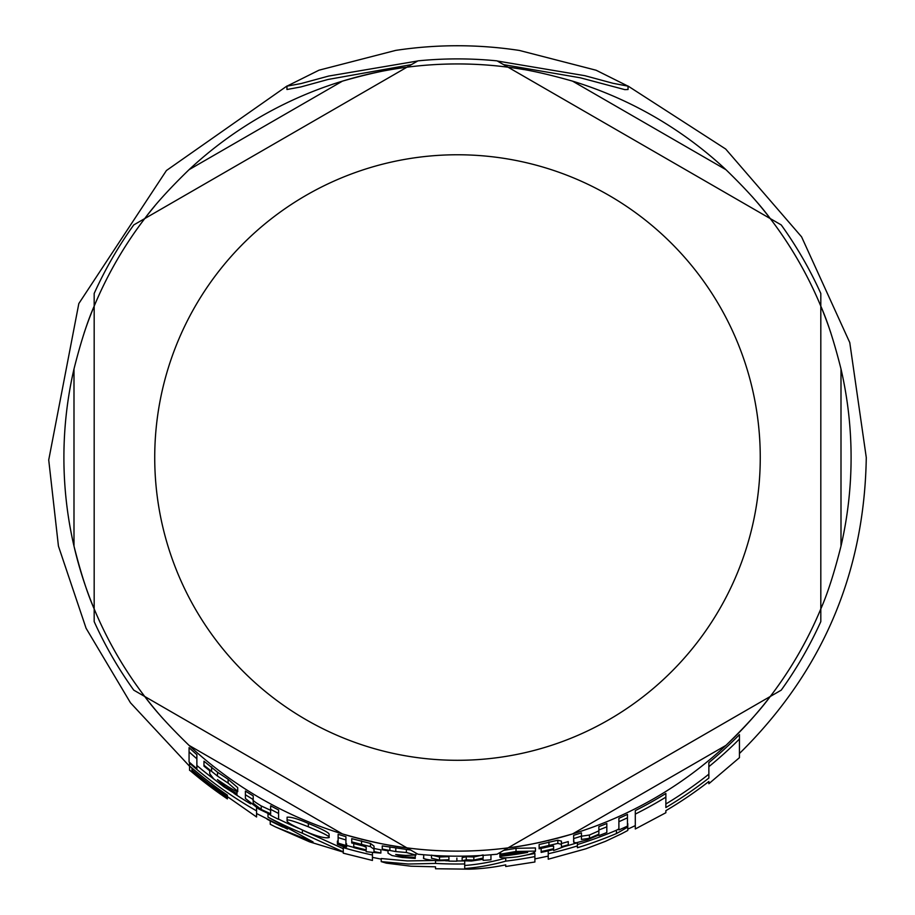 <?xml version="1.0" encoding="UTF-8"?>
<svg xmlns="http://www.w3.org/2000/svg" width="915" height="915" viewBox="0 0 915 915"><rect width="100%" height="100%" fill="white"/><g stroke="black" fill="none" stroke-linecap="round" stroke-linejoin="round"><path stroke-width="1.37" d="M497.325 61.008L584.902 75.693L612.981 83.288L628.045 86.159L596.123 70.238L519.411 50.451C478.179 44.183 436.947 44.172 395.703 50.394L319.015 70.18L286.955 86.159L301.115 83.54L328.668 76.059L417.732 60.973M548.234 853.752L548.234 859.219L585.886 848.8L605.467 841.331L621.468 833.805L627.782 830.465L627.782 827A438.525 317.07 90 0 1 616.47 833.531A408.227 408.227 0 0 1 577.411 847.748L577.411 845.929A406.477 406.477 0 0 1 548.234 853.752L548.234 850.847M287.093 820.618C286.349 822.082 293.315 826.039 307.989 832.49C318.592 836.779 325.637 838.472 329.103 837.557C330.452 836.733 323.521 833.142 308.344 826.794C293.521 820.904 286.429 818.845 287.093 820.618L287.093 817.198C291.016 816.832 298.096 818.902 308.344 823.431C322.286 829.173 329.217 832.787 329.103 834.286L329.103 837.557M209.752 773.735L213.664 778.837L223.9 786.843L236.962 794.963L236.962 793.705L224.541 786.225L217.415 779.603A390.831 381.555 -90 0 0 227.4 786.26C234.835 790.846 238.266 792.55 237.706 791.349L228.109 783.103L217.518 776.103L203.965 765.237L203.965 766.141L209.752 770.796L209.752 773.735L209.752 770.796M499.91 853.398L500.585 855.239L514.836 852.746L527.646 852.437A401.09 401.09 0 0 1 499.91 856.371L499.91 856.509C499.007 858.156 504.737 858.281 517.089 856.863C528.618 854.919 534.737 853.009 535.447 851.099L516.026 851.476L500.585 854.13L500.585 852.174M388.029 853.18L391.952 855.525L402.188 857.469L415.25 858.419L415.25 857.355L402.829 856.68L395.703 854.461A402.977 393.416 -90 0 0 405.688 855.433L415.982 855.056L406.386 852.506L395.795 851.579L382.253 849.063L382.253 849.772L388.029 850.836L388.029 853.18L388.029 850.836M386.427 863.154L410.915 866.208L435.529 866.814L435.529 868.747L469.178 869.17A459.479 306.8 -90 0 0 505.721 864.858L505.721 866.505M505.743 866.505L534.898 861.999L534.898 856.577A406.477 406.477 0 0 1 505.721 861.141A459.33 306.674 90 0 1 464.706 868.529L464.706 863.954A406.477 406.477 0 0 1 435.529 863.417L408.342 864.023L381.223 861.621L386.382 863.154M534.898 856.577L534.898 853.466A403.424 403.424 0 0 1 527.006 854.919M505.721 861.141L505.721 858.064A456.265 304.626 -90 0 1 464.706 865.487M464.706 863.954L464.706 860.958M445.559 860.775A403.424 403.424 0 0 0 448.922 860.866M456.871 860.958A403.424 403.424 0 0 0 463.676 860.912M435.529 863.417L435.529 860.672M381.223 861.621L381.223 858.533L407.312 860.924L433.47 860.512M342.038 846.226L346.602 847.05L337.383 844.305L342.038 846.226M337.383 844.305L337.383 841.091L338.127 841.045M346.602 847.05L346.602 843.859L345.927 843.401M483.131 858.018L483.131 855.353L483.131 858.018L473.821 860.054L466.25 859.814A454.949 309.384 90 0 1 462.144 860.729L471.385 861.038L483.131 859.277L483.131 860.363A403.641 403.641 0 0 0 490.955 859.791L490.955 854.77M462.144 860.729L462.144 857.641A451.861 307.291 -90 0 0 466.25 856.726L473.821 856.978L483.131 854.919M466.25 859.814L466.25 856.726M345.927 845.46L345.927 839.947A398.357 398.357 0 0 1 338.127 837.58L338.127 843.127A403.641 403.641 0 0 0 345.927 845.46M338.127 837.58L338.127 834.32A395.246 395.246 0 0 0 345.927 836.699L345.927 842.258M618.895 829.928A405.86 405.86 0 0 0 627.461 826.096L627.461 814.361A395.246 395.246 0 0 1 618.895 818.319L618.895 829.928M618.895 826.588L618.895 821.727A398.357 398.357 0 0 0 627.461 817.804M196.874 768.669L196.874 758.798A398.357 398.357 0 0 1 189.073 751.878L189.073 761.966A405.86 405.86 0 0 0 196.874 768.669M189.073 751.878L189.073 747.646A395.246 395.246 0 0 0 196.874 754.681L196.874 758.798M553.609 848.708A402.806 402.806 0 0 1 541.154 851.556L541.154 852.414A403.641 403.641 0 0 0 553.609 849.566L553.609 850.527A432.349 365.417 -90 0 0 568.272 844.911L568.272 844.808A402.806 402.806 0 0 1 561.41 846.707L561.41 844.339L557.841 843.424L539.129 847.713L539.129 848.8L547.994 846.432L553.609 846.078L553.609 848.708L553.609 846.078M539.129 847.713L539.129 844.534L557.841 840.21L561.41 841.125L561.41 844.339M557.841 843.424L557.841 840.21M561.41 846.707L561.41 843.516A399.718 399.718 0 0 0 568.272 841.594L568.272 844.808M541.154 851.556L541.154 848.399A399.718 399.718 0 0 0 552.969 845.689M366.206 851.671A419.825 354.837 -90 0 0 380.88 853.089L380.88 852.986A402.806 402.806 0 0 1 374.006 851.591L374.006 849.246L370.449 846.638L351.737 841.88L351.737 842.978L360.59 844.888L366.206 847.244L366.206 849.863A402.806 402.806 0 0 1 353.75 846.752L353.75 847.622A403.641 403.641 0 0 0 366.206 850.721L366.206 851.671M374.006 851.591L374.006 849.246M374.006 848.937L374.006 846.089L370.449 843.447L370.449 846.638M380.88 852.986L380.88 849.841A399.718 399.718 0 0 1 374.006 848.445M351.737 841.88L351.737 838.655L370.449 843.447M366.206 849.863L366.206 847.244M353.75 846.752L353.75 843.561A399.718 399.718 0 0 0 365.565 846.547M423.691 854.736L423.691 857.664C422.147 858.659 426.596 859.688 437.038 860.763L448.922 860.5L448.922 861.095A403.641 403.641 0 0 0 456.871 861.187L456.871 858.098M431.491 858.236L431.491 855.331L431.491 858.236L439.509 860.1L439.509 857.012L448.922 856.634M431.491 855.136L439.509 857.012M448.922 856.085L448.922 859.723L439.509 860.1M261.221 809.478L253.203 803.221L253.203 799.516A398.357 398.357 0 0 1 245.403 794.735L245.403 798.498L258.751 808.974L270.634 814.659L270.634 815.322A403.641 403.641 0 0 0 278.595 819.371L278.595 813.446A398.357 398.357 0 0 1 270.634 809.34L270.634 813.778L261.221 809.478L261.221 805.943L270.634 810.29M270.634 809.34L270.634 805.806A395.246 395.246 0 0 0 278.595 809.969L278.595 815.928M245.403 794.735L245.403 791.052A395.246 395.246 0 0 0 253.203 795.878L253.203 799.516M253.203 803.221L253.203 799.63C251.945 799.847 254.622 801.952 261.221 805.943M382.253 849.063L382.253 845.906L410.721 850.046M395.795 851.579L395.795 848.434M415.982 855.056L415.982 853.089M415.25 857.355L415.25 855.502M573.636 841.926L573.636 838.586L573.922 842.555L576.439 842.715L586.984 839.947L598.868 834.995L598.868 835.612A403.641 403.641 0 0 0 606.817 832.547L606.817 826.84A398.357 398.357 0 0 1 598.868 829.962L598.868 834.16L589.454 838.289L581.437 839.467L581.437 836.116A398.357 398.357 0 0 1 573.636 838.586L573.636 835.326A395.246 395.246 0 0 0 581.437 832.844L581.437 836.116M606.817 826.84L606.817 823.477A395.246 395.246 0 0 1 598.868 826.634L598.868 834.16M581.437 836.219L589.454 835.018L598.868 830.866M503.719 850.378L516.026 848.331L535.447 847.942L535.447 851.099M499.91 856.371L499.91 853.26M517.089 853.752L503.239 854.702M237.706 791.349L237.706 787.632L228.109 779.283L217.518 772.203L217.518 776.103M236.962 793.705L236.962 791.498M203.965 765.237L203.965 761.2L217.518 772.203M189.508 770.213L256.577 816.992L256.577 807.716M256.577 810.884A406.477 406.477 0 0 1 189.542 763.19L189.542 765.958A408.559 408.559 0 0 0 227.389 795.135L227.389 796.931A410.046 410.046 0 0 1 191.978 769.995L191.978 771.425A411.132 411.132 0 0 0 227.389 798.235L227.389 798.898A411.681 411.681 0 0 1 189.542 770.075L189.542 770.236M189.542 770.075L189.542 766.072A408.65 408.65 0 0 0 191.978 768.165M196.874 765.478A403.424 403.424 0 0 0 214.373 779.466M234.068 793.431A403.424 403.424 0 0 0 250.641 803.885M189.542 763.19L189.542 762.378M227.389 796.931L227.389 795.135M191.978 769.995L191.978 768.051M309.682 841.892L343.262 852.105L343.262 853.18L372.439 860.455L372.439 852.357M372.439 855.022A406.477 406.477 0 0 1 343.262 847.633L343.262 851.854L302.396 833.256A406.477 406.477 0 0 1 268.004 817.141L313.056 841.949L275.655 827.011L270.245 824.278L270.245 820.869A408.753 408.753 0 0 0 274.123 822.848M256.577 813.527L287.47 829.15M302.396 833.256L302.396 830.122M268.004 817.141L268.004 813.675A403.424 403.424 0 0 0 270.634 815.071M278.595 819.119A403.424 403.424 0 0 0 298.45 828.281M346.602 845.414A403.424 403.424 0 0 0 353.75 847.393M343.262 847.633L343.262 846.569M303.894 830.786L343.262 848.685M616.47 833.531L616.47 830.225A435.3 314.737 -90 0 0 618.895 828.876M577.411 844.556A405.173 405.173 0 0 0 616.47 830.225M627.782 827L627.782 823.637M577.411 845.929L577.411 842.726A403.424 403.424 0 0 1 563.892 846.672M739.446 739.045A398.425 398.425 0 0 1 708.862 766.667L708.862 762.641A395.314 395.314 0 0 0 739.446 734.631L739.446 757.677L708.862 783.72L708.862 781.479A410.023 410.023 0 0 1 665.868 810.667L665.868 812.726L635.296 828.979L635.296 810.61A395.314 395.314 0 0 0 665.868 793.477L665.868 797.137A398.425 398.425 0 0 1 635.296 814.087M708.862 766.667L708.862 778.059A407.335 407.335 0 0 1 665.868 807.545L665.868 797.137M665.868 803.976A404.281 404.281 0 0 0 708.862 774.17M628.045 86.159L628.045 89.51L624.831 89.636L580.362 77.809L503.627 64.645M411.373 64.645L328.142 79.445L300.76 86.959L286.955 89.51L286.955 86.159M781.227 224.918A398.643 398.643 0 0 1 820.812 293.475A398.643 398.643 0 0 0 781.227 224.918L497.074 60.87A398.643 398.643 0 0 0 417.915 60.87L133.762 224.918A398.643 398.643 0 0 0 94.176 293.475L94.176 306.148A393.599 393.599 0 0 1 144.742 218.582C154.635 205.04 169.412 188.742 189.05 169.687A393.599 393.599 0 0 1 342.439 81.138C368.756 73.646 390.259 69.002 406.935 67.207L144.742 218.582M144.742 696.487L406.935 847.873C390.259 846.066 368.756 841.423 342.439 833.931A393.599 393.599 0 0 1 189.05 745.382C169.412 726.327 154.635 710.029 144.742 696.487A393.599 393.599 0 0 1 94.176 608.921C87.405 593.572 80.669 572.63 73.989 546.095A393.599 393.599 0 0 1 73.989 368.974C80.669 342.439 87.405 321.497 94.176 306.148L94.176 621.594A398.643 398.643 0 0 0 133.762 690.15L417.915 854.21A398.643 398.643 0 0 0 497.074 854.21L781.227 690.15A398.643 398.643 0 0 0 820.812 621.594L820.812 293.475M417.915 60.87A398.643 398.643 0 0 1 497.074 60.87M508.054 847.873L770.258 696.487C760.354 710.029 745.588 726.327 725.938 745.382A393.599 393.599 0 0 1 572.55 833.931C546.232 841.423 524.73 846.066 508.054 847.873A393.599 393.599 0 0 1 406.935 847.873M820.812 608.921L820.812 306.148C827.595 321.497 834.32 342.439 840.999 368.974A393.599 393.599 0 0 1 840.999 546.095C834.32 572.63 827.595 593.572 820.812 608.921A393.599 393.599 0 0 1 770.258 696.487M770.258 218.582L508.054 67.207C524.73 69.002 546.232 73.646 572.55 81.138A393.599 393.599 0 0 1 725.938 169.687C745.588 188.742 760.354 205.04 770.258 218.582A393.599 393.599 0 0 1 820.812 306.148M406.935 67.207A393.599 393.599 0 0 1 508.054 67.207M94.176 306.148L94.176 608.921M84.088 333.106A393.599 393.599 0 0 1 154.704 206.069M189.05 169.687L342.439 81.138A393.599 393.599 0 0 1 523.883 69.574M751.958 196.37A393.599 393.599 0 0 1 830.9 333.106M822.539 604.712A393.599 393.599 0 0 1 725.938 745.382L572.55 833.931A393.599 393.599 0 0 1 342.439 833.931L189.05 745.382M163.042 718.71A393.599 393.599 0 0 1 73.989 546.095L73.989 368.974M342.038 845.197L342.038 844.316M473.821 860.054L473.821 856.978M548.954 845.14L548.954 841.937M361.551 844.053L361.551 840.851M389.893 850.001L389.893 846.844M406.386 852.506L406.386 849.372M402.829 856.68L402.829 855.182M589.454 838.289L589.454 835.018M516.026 851.476L516.026 848.331M228.109 783.103L228.109 779.283M224.541 786.225L224.541 784.395M211.605 770.807L211.605 766.839M308.344 826.794L308.344 823.431M267.1 819.211A408.731 408.731 0 0 0 282.804 827.057M540.159 857.824A408.731 408.731 0 0 0 544.128 856.978M840.999 546.095L840.999 368.974M725.938 169.687L572.55 81.138M154.727 457.534A302.762 302.762 0 0 1 470.493 155.047A302.762 302.762 0 0 1 759.141 483.497A302.762 302.762 0 0 1 418.601 757.792A302.762 302.762 0 0 1 154.727 457.534M309.636 841.88L275.655 827.011M628.022 86.033L725.675 149.019L801.586 236.848L849.772 342.587L866.276 457.534C864.423 573.488 822.139 672.148 739.446 753.514M286.978 86.021L166.439 170.51L78.827 303.563L48.724 459.971L58.434 546.106L86.09 628.273L130.456 702.777L189.542 766.244M635.296 825.616L627.782 829.15M548.234 856.108L534.898 858.911M372.439 857.366L381.223 859.128"/></g></svg>
